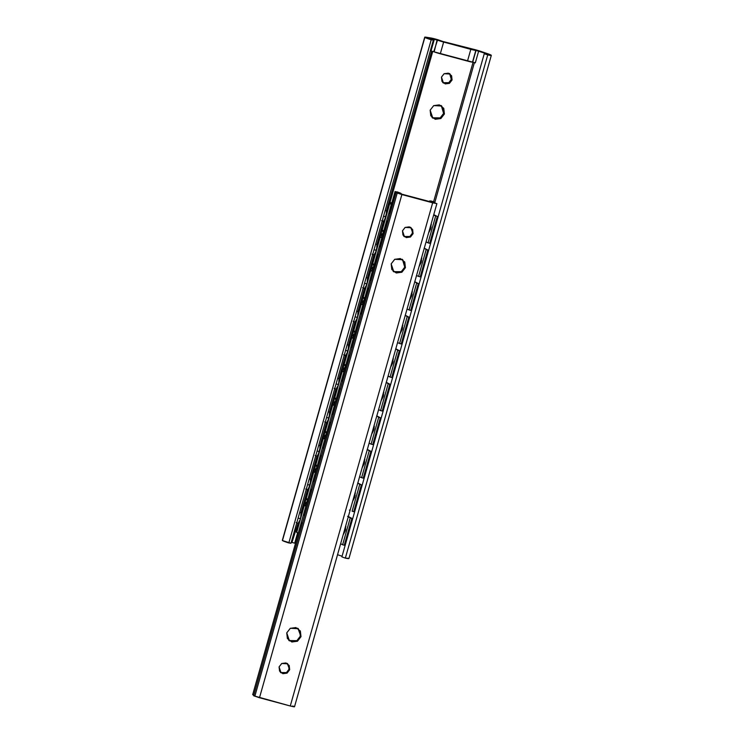 <?xml version="1.0" encoding="UTF-8"?>
<svg xmlns="http://www.w3.org/2000/svg" width="744" height="744" viewBox="0 0 744 744"><rect width="100%" height="100%" fill="white"/><g stroke="black" fill="none" stroke-linecap="round" stroke-linejoin="round"><path stroke-width="1.12" d="M301.711 512.914L301.004 512.737L300.781 517.182L301.004 512.737L299.683 512.551L300.846 512.7M301.711 512.923L300.362 518.717L298.121 518.075L300.362 518.717L299.255 522.325M297.033 531.011L295.907 530.751L297.991 523.404L296.754 522.883L298.056 523.423L299.925 520.205L298.056 523.423L298.744 523.562M303.58 514.318L304.491 515.722M443.071 82.724L448.79 82.677L451.283 79.376L452.073 79.961L449.395 83.365L443.452 83.04L441.462 77.116L444.094 73.73L448.288 73.163L451.599 75.749L452.073 79.961L449.45 83.337L445.256 83.905L441.945 81.319L441.462 77.116L444.149 73.703L450.092 74.037L452.073 79.961L451.283 79.376L450.808 75.163M432.431 117.822L440.197 117.878L443.619 113.404L444.41 113.99L440.801 118.575L432.822 118.129L430.153 110.168L433.678 105.629L439.323 104.867L443.759 108.336L444.41 113.99L440.876 118.529L435.24 119.291L430.795 115.832L430.153 110.168L433.752 105.583L441.741 106.029L444.41 113.99L443.619 113.404L442.968 107.75M282.339 540.33L424.852 37.386A10.444 0.753 -164.2 0 1 424.712 37.2L282.329 540.376A10.444 0.753 15.8 0 0 282.469 540.562L290.997 543.232L433.38 40.055L431.204 39.776A10.444 0.753 -164.2 0 1 424.852 37.386L282.469 540.562A10.444 0.753 15.8 0 0 288.821 542.953L431.204 39.776L288.821 542.953L290.997 543.232L433.38 40.055L429.493 38.632L437.081 39.981L434.171 51.875L431.018 50.964L434.347 39.218L430.292 38.558M424.712 37.2A10.444 0.753 -164.2 0 1 426.349 37.246L431.027 38.009A6.64 0.474 -164.2 0 1 437.807 39.711L442.838 41.469L431.027 38.009L424.852 37.386L431.204 39.776L433.38 40.055L429.493 38.632M491.18 55.177L477.006 50.192L442.838 41.469L473.305 49.225A6.64 0.474 -164.2 0 1 480.605 51.308L487.376 53.614A10.444 0.753 -164.2 0 1 491.18 55.177L487.729 54.935L345.346 558.112A10.444 0.753 15.8 0 0 348.936 558.53L491.319 55.363M491.319 55.354A10.444 0.753 -164.2 0 1 487.729 54.935L484.27 53.708L341.887 556.884L345.346 558.112L487.729 54.935L484.27 53.708L341.887 556.884L345.346 558.112L348.787 558.344M486.529 53.931L484.27 53.708L486.529 53.931L484.511 53.103L484.344 53.717L484.511 53.103L486.604 54.024M337.543 554.708L342.063 556.252L337.543 554.708M473.816 62.394L472.7 62.161L476.021 50.425L484.511 53.103L478.643 51.104L475.323 62.84L474.412 62.533L434.756 202.694L474.412 62.561L475.323 62.84L434.171 51.875A6.64 0.474 15.8 0 0 440.309 53.791L467.492 61.082A6.64 0.474 15.8 0 0 472.487 62.152L476.021 50.425L478.643 51.104L475.323 62.84M433.594 201.791L473.082 62.226L433.594 201.791M432.748 51.392L390.023 202.405L432.748 51.392M382.072 230.482L380.649 235.513L382.072 230.482M372.586 264.027L371.163 269.058L372.586 264.027M363.091 297.572L361.668 302.603L363.091 297.572M353.595 331.117L352.172 336.149L353.595 331.117M344.109 364.662L342.686 369.694L344.109 364.662M334.614 398.207L333.191 403.239L334.614 398.207M325.119 431.752L323.696 436.784L325.119 431.752M315.633 465.298L314.21 470.329L315.633 465.298M306.137 498.843L304.714 503.874L306.137 498.843M301.013 512.718L307.477 489.859L301.013 512.718M316.972 456.295L315.744 455.793L316.972 456.295L310.499 479.173L309.178 479.006L310.49 479.192L310.276 483.637L310.49 479.192L311.215 479.443L310.49 479.192L316.972 456.314L318.906 453.115L317.037 456.332L317.725 456.472M319.994 445.637L326.467 422.769L319.994 445.637M335.953 389.205L334.726 388.703L335.953 389.205L329.49 412.092L328.16 411.916L329.48 412.102L329.257 416.547L329.48 412.102L330.197 412.353L329.48 412.102L335.953 389.224L337.897 386.034L336.028 389.242L336.716 389.382M338.976 378.547L345.449 355.678L347.383 352.489L345.514 355.697L344.221 355.158L345.449 355.66L338.976 378.547L338.752 383.002L338.966 378.557L337.655 378.371L338.966 378.557M348.471 345.002L354.944 322.133L348.471 345.002M357.966 311.457L364.43 288.588L366.374 285.398L364.504 288.607L363.202 288.067L364.43 288.57L357.966 311.457L357.734 315.912L357.957 311.466L356.636 311.28L357.957 311.466M367.452 277.912L373.925 255.043L367.452 277.912L367.229 282.367L367.443 277.921L366.132 277.735L367.443 277.921M376.948 244.367L383.42 221.498L385.355 218.308L383.486 221.517L382.193 220.977L383.42 221.48L376.948 244.367L376.715 248.822L376.938 244.376L375.618 244.19L376.938 244.376M386.443 210.822L431.641 51.094L386.443 210.822M295.907 530.751L295.284 530.658L291.964 542.395L294.698 543.157L297.656 532.723L294.698 543.157L291.267 542.283L291.964 542.395L297.991 523.404M431.65 51.066L431.018 50.964L431.65 51.066M295.108 543.315A6.64 0.474 15.8 0 0 295.48 543.455L298.074 532.834L295.108 543.315M431.018 50.964L434.347 39.218L476.021 50.425L472.487 62.152L475.816 50.415A6.64 0.474 -164.2 0 1 470.812 49.346L467.492 61.082L470.812 49.346L443.629 42.055L440.309 53.791L443.629 42.055A6.64 0.474 -164.2 0 1 437.491 40.139L433.761 51.727M443.619 113.404L441.332 105.75M451.283 79.376L449.683 73.758M280.73 672.557L286.487 672.557L289.007 669.247L289.686 669.74L287.007 673.153L281.065 672.818L279.074 666.894L279.558 671.107L282.859 673.683L287.063 673.125L289.686 669.74L289.211 665.527L285.901 662.951L281.706 663.518L279.074 666.894L281.762 663.49L287.705 663.815L289.686 669.74L287.351 663.583M289.081 640.565L296.884 640.677L300.325 636.185L301.004 636.687L297.395 641.272L289.416 640.826L286.747 632.865L287.389 638.519L291.834 641.988L297.47 641.226L301.004 636.687L300.362 631.024L295.917 627.564L290.272 628.327L286.747 632.865L290.355 628.28L298.335 628.726L301.004 636.687L297.991 628.485M393.585 271.653L401.295 271.681L404.745 267.189L405.415 267.691L401.807 272.276L393.827 271.83L391.158 263.869L391.809 269.533L396.245 272.992L401.89 272.23L405.415 267.691L404.773 262.037L400.328 258.568L394.692 259.331L391.158 263.869L394.766 259.284L402.746 259.73L405.415 267.691L404.745 267.189L401.211 271.737M404.132 236.471L409.888 236.471L412.409 233.16L413.087 233.663L410.4 237.066L404.466 236.732L402.476 230.817L402.96 235.02L406.261 237.606L410.456 237.038L413.087 233.663L412.604 229.45L409.302 226.864L405.108 227.432L402.476 230.817L405.164 227.404L411.097 227.738L413.087 233.663L410.753 227.497M432.487 202.322L429.725 201.15L429.576 201.671L429.725 201.15A8.975 0.642 -164.2 0 0 432.487 202.322L400.114 193.719M400.002 193.663L431.985 202.322M433.287 202.061L435.101 202.814L433.213 201.959M395.957 192.501L253.639 695.77L290.281 705.991L432.664 202.814L436.886 203.633L396.031 192.594L253.639 695.77L259.498 697.742L401.881 194.565L432.664 202.814L290.281 705.991L259.498 697.742L401.881 194.565L396.031 192.594L397.259 192.37L395.064 191.506L389.121 212.524L395.064 191.506C397.417 192.315 397.947 192.65 396.654 192.501L397.38 192.51L254.997 695.687M396.822 191.803A8.975 0.642 -164.2 0 1 401.211 193.626A8.975 0.642 -164.2 0 1 400.132 193.645L400.886 193.347L396.822 191.803M386.592 221.442L379.626 246.069L386.592 221.442M377.106 254.987L370.131 279.614L377.106 254.987M367.61 288.533L360.645 313.159L367.61 288.533M358.115 322.078L351.149 346.704L358.115 322.078M348.629 355.623L341.654 380.249L348.629 355.623M339.134 389.168L332.168 413.794L339.134 389.168M329.639 422.713L322.673 447.339L329.639 422.713M320.153 456.258L313.178 480.884L320.153 456.258M310.657 489.803L303.692 514.429L310.657 489.803M301.162 523.348L252.681 694.682L301.162 523.348M253.751 695.054L252.681 694.682M254.271 695.677L253.639 695.77L396.031 192.594L396.654 192.501M292.718 705.991L294.429 706.707L293.573 706.754L290.281 705.991L294.503 706.8L436.886 203.624M434.245 202.015L431.743 201.168L434.245 202.015M429.725 201.15A8.975 0.642 -164.2 0 1 429.604 200.992A8.975 0.642 -164.2 0 1 431.743 201.168L429.725 201.15M288.533 665.034L289.007 669.247M299.683 630.531L300.325 636.185M404.094 261.535L404.745 267.189L402.532 259.572M411.934 228.947L412.409 233.16M431.176 223.814L430.702 228.854L428.563 233.058L431.092 227.162M421.681 257.359L421.206 262.399L419.067 266.603M421.606 260.707L419.067 266.612M412.195 290.904L411.72 295.945L409.572 300.148L411.72 295.945L410.846 295.666L411.72 295.926L412.111 294.252M387.075 211.045L386.434 210.831L386.21 215.276L386.434 210.831L385.113 210.645L386.276 210.794M387.094 211.045L384.137 221.693M384.685 220.429L384.127 221.675M377.654 244.562L375.19 253.983M367.824 279.995L366.801 283.901L368.168 278.154L367.294 277.884M366.801 283.901L364.569 283.259L366.801 283.901L365.137 288.737M389.224 202.303L389.689 203.717L391.353 204.154L383.755 230.993L391.353 204.154L390.888 202.768L391.809 203.01L390.888 202.768L391.353 204.154L389.689 203.717L382.1 230.547L381.616 229.198L383.774 221.582L381.616 229.198L382.1 230.547L389.689 203.717L389.224 202.303L386.787 210.924L389.224 202.303L391.846 202.889L389.224 202.294L386.787 210.924M383.234 230.854L383.541 232.221A3.497 3.422 -53.6 0 0 383.234 230.854M383.411 233.235L382.779 230.305M374.279 255.127L372.121 262.734L374.279 255.127L372.121 262.744L372.604 264.092L380.203 237.262L379.756 235.783L377.292 244.469L379.756 235.783L381.393 235.197A3.497 3.422 126.4 0 0 383.021 230.798M373.748 264.399L374.055 265.766A3.497 3.422 -53.6 0 0 373.748 264.399M373.916 266.78L373.283 263.85M364.783 288.672L362.635 296.279L364.783 288.672L362.635 296.289L363.109 297.637L370.707 270.807L370.261 269.328L367.806 278.014L370.261 269.328L371.898 268.742A3.497 3.422 126.4 0 0 373.525 264.343M364.253 297.944L364.56 299.311A3.497 3.422 -53.6 0 0 364.253 297.944M364.43 300.325L363.788 297.395M402.699 324.449L402.225 329.49L400.086 333.693L402.616 327.797M393.204 357.985L392.73 363.035L390.591 367.238L392.73 363.035L391.856 362.756L392.739 363.016L393.13 361.342M358.329 313.54L357.315 317.446L358.673 311.699L357.799 311.429M357.315 317.446L355.074 316.805L357.315 317.446L355.66 322.329M349.168 345.188L348.462 345.011L348.238 349.457L348.462 345.011L347.141 344.825L348.313 344.974M349.178 345.197L346.713 354.618M355.288 322.217L353.14 329.825L355.297 322.217L353.14 329.834L353.623 331.182L361.212 304.352L360.766 302.873L358.31 311.559L360.766 302.873L362.412 302.287A3.497 3.422 126.4 0 0 364.039 297.888M354.758 331.489L355.065 332.856A3.497 3.422 -53.6 0 0 354.758 331.489M354.935 333.87L354.302 330.941M354.516 334.809A3.497 3.422 -53.6 0 1 353.177 336.046L353.381 338.334L351.726 337.897L344.128 364.727L343.644 363.379L345.802 355.762L343.644 363.379L344.128 364.727L351.726 337.897L351.28 336.418L348.815 345.104L351.28 336.418L352.916 335.832A3.497 3.422 126.4 0 0 354.544 331.433M345.272 365.034L345.579 366.401A3.497 3.422 -53.6 0 0 345.272 365.034M345.439 367.415L344.807 364.486M383.718 391.53L383.244 396.58L381.095 400.784L383.634 394.887M339.348 380.63L338.325 384.536L339.692 378.789L338.818 378.519M337.218 388.154L338.325 384.536L336.093 383.895L338.325 384.536M374.334 426.107L373.748 430.125L371.6 434.329L373.748 430.125L372.874 429.846L373.758 430.106L374.139 428.432M364.727 458.62L364.253 463.67L362.114 467.874L364.653 461.978M355.241 492.165L354.767 497.215L352.619 501.419L355.158 495.523M330.141 412.316L327.723 421.709M320.627 445.861L319.985 445.647L319.762 450.092L319.985 445.647L318.664 445.461L319.827 445.61M320.645 445.861L317.679 456.463M311.141 479.396L310.341 479.155M311.206 479.378L308.202 490.045M308.741 488.78L308.193 490.036M336.307 389.307L334.158 396.915L336.307 389.307L334.158 396.924L334.633 398.273L342.231 371.442L341.784 369.963L339.329 378.649L341.784 369.963L343.421 369.377A3.497 3.422 126.4 0 0 345.049 364.978M335.777 398.579L336.083 399.947A3.497 3.422 -53.6 0 0 335.777 398.579M335.953 400.96L335.312 398.031M326.811 422.852L324.663 430.46L326.821 422.852L324.663 430.469L325.147 431.818L332.735 404.987L332.289 403.508L329.834 412.195L332.289 403.508L333.935 402.923A3.497 3.422 126.4 0 0 335.563 398.524M326.281 432.125L326.588 433.492A3.497 3.422 -53.6 0 0 326.281 432.125M326.458 434.505L325.826 431.576M317.325 456.398L315.168 464.005L317.325 456.398L315.168 464.014L315.651 465.363L323.249 438.532L322.803 437.053L320.339 445.74L322.803 437.053L324.44 436.468A3.497 3.422 126.4 0 0 326.067 432.069M316.795 465.67L317.102 467.037A3.497 3.422 -53.6 0 0 316.795 465.67M316.963 468.05L316.33 465.121M345.746 525.71L345.272 530.76L343.124 534.964L345.272 530.76L344.398 530.472L345.281 530.742L345.662 529.068M307.83 489.943L305.682 497.55L307.83 489.943L305.682 497.559L306.156 498.908L313.754 472.077L313.308 470.599L310.843 479.285L313.308 470.599L314.945 470.013A3.497 3.422 126.4 0 0 316.572 465.614M307.3 499.215L307.607 500.582A3.497 3.422 -53.6 0 0 307.3 499.215M307.477 501.596L306.835 498.666M386.806 212.905L385.792 216.811L383.551 216.169L385.792 216.811M372.121 262.744L372.604 264.092L374.26 264.538L381.858 237.699L374.26 264.538L372.604 264.092L380.203 237.262L381.858 237.699L380.203 237.262M377.32 246.45L376.297 250.356L374.055 249.714L376.297 250.356M381.653 235.411L381.858 237.699L379.858 236.229L381.858 237.699L381.653 235.411A3.497 3.422 -53.6 0 0 382.993 234.174M362.635 296.289L363.109 297.637L364.774 298.084L372.363 271.244L364.774 298.084L363.109 297.637L370.707 270.807L372.363 271.244L370.707 270.807M365.695 287.528L365.146 288.765M372.158 268.956L372.363 271.244L370.373 269.774L372.363 271.244L372.158 268.956A3.497 3.422 -53.6 0 0 373.497 267.719M379.858 236.229L383.132 233.03M426.042 241.958L428.06 242.869L435.649 216.039L433.668 214.997L435.649 216.039L428.06 242.869L429.716 243.316L437.305 216.485L429.716 243.316L426.042 241.958M431.185 223.767L431.288 224.837M424.285 248.171L427.819 250.031L420.221 276.861L427.819 250.031L426.154 249.584L418.565 276.415L420.221 276.861L418.565 276.415L426.154 249.584L424.275 248.198L427.819 250.031L424.164 248.115M370.373 269.774L373.637 266.575M416.547 275.503L418.565 276.415L416.547 275.503M421.699 257.312L421.792 258.382M414.789 281.716L418.323 283.576L410.735 310.406L418.323 283.576L416.668 283.129L409.07 309.96L410.735 310.406L409.07 309.96L416.668 283.129L414.78 281.743L418.323 283.576L414.668 281.66M353.14 329.834L353.623 331.182L355.279 331.629L362.877 304.789L355.279 331.629L353.623 331.182L361.212 304.352L362.877 304.789L361.212 304.352M356.199 321.073L355.651 322.31M362.672 302.501L362.877 304.789L360.877 303.32L362.877 304.789L362.672 302.501A3.497 3.422 -53.6 0 0 364.011 301.264M407.052 309.048L409.07 309.96L407.052 309.048M412.204 290.858L412.306 291.927M405.294 315.261L408.828 317.121L401.239 343.951L408.828 317.121L407.173 316.674L399.584 343.505L401.239 343.951L399.584 343.505L407.173 316.674L405.294 315.289L408.828 317.121L405.182 315.205M348.843 347.085L347.82 350.991L345.579 350.35L347.82 350.991M353.177 336.046L353.381 338.334L345.783 365.174L353.381 338.334L351.382 336.865L353.381 338.334L351.726 337.897M344.128 364.727L345.783 365.174L344.128 364.727M351.382 336.865L354.656 333.665M397.566 342.593L399.584 343.505L397.566 342.593M402.709 324.403L402.811 325.472M395.808 348.806L399.342 350.666L391.744 377.496L399.342 350.666L397.677 350.219L390.089 377.05L391.744 377.496L390.089 377.05L397.677 350.219L395.799 348.834L399.342 350.666L395.687 348.75M334.158 396.924L334.633 398.273L336.297 398.719L343.886 371.879L336.297 398.719L334.633 398.273L342.231 371.442L343.886 371.879L342.231 371.442M343.682 369.591L343.886 371.879L341.896 370.41L343.886 371.879L343.682 369.591A3.497 3.422 -53.6 0 0 345.021 368.354M341.896 370.41L345.16 367.211M388.07 376.139L390.089 377.05L388.07 376.139M393.213 357.948L393.316 359.017M386.313 382.351L389.847 384.211L382.258 411.041L389.847 384.211L388.191 383.764L380.593 410.595L382.258 411.041L380.593 410.595L388.191 383.764L386.303 382.379L389.847 384.211L386.192 382.295M324.663 430.469L325.147 431.818L326.802 432.264L334.4 405.424L326.802 432.264L325.147 431.818L332.735 404.987L332.401 403.955L334.4 405.424L332.735 404.987L334.4 405.424L332.289 403.508L333.935 402.923L335.665 400.756M329.852 414.176L328.839 418.082L326.597 417.44L328.839 418.082M334.196 403.136L334.4 405.424L334.196 403.136A3.497 3.422 -53.6 0 0 335.535 401.899M315.168 464.014L315.651 465.363L317.307 465.809L324.905 438.969L317.307 465.809L315.651 465.363L323.249 438.532L322.905 437.5L324.905 438.969L323.249 438.532L324.905 438.969L322.803 437.053L324.44 436.468L326.179 434.301M320.366 447.721L319.343 451.627L317.102 450.985L319.343 451.627M318.237 455.254L317.688 456.491M324.7 436.682L324.905 438.969L324.7 436.682A3.497 3.422 -53.6 0 0 326.039 435.445M305.682 497.559L306.156 498.908L307.821 499.354L315.409 472.514L307.821 499.354L306.156 498.908L313.754 472.077L313.419 471.045L315.409 472.514L313.754 472.077L315.409 472.514L313.308 470.599L314.945 470.013L316.684 467.846M310.871 481.266L309.848 485.172L307.616 484.53L309.848 485.172M315.205 470.227L315.409 472.514L315.205 470.227A3.497 3.422 -53.6 0 0 316.544 468.99M378.575 409.684L380.593 410.595L378.575 409.684M383.727 391.493L383.83 392.562M376.817 415.896L380.351 417.756L372.763 444.587L380.351 417.756L378.696 417.31L371.107 444.14L372.763 444.587L371.107 444.14L378.696 417.31L376.817 415.924L380.351 417.756L376.706 415.84M369.089 443.229L371.107 444.14L369.089 443.229M367.331 449.441L370.865 451.301L363.267 478.132L370.865 451.301L369.201 450.855L361.612 477.685L363.267 478.132L361.612 477.685L369.201 450.855L367.322 449.469L370.865 451.301L367.211 449.385M357.836 482.986L361.37 484.846L353.772 511.677L361.37 484.846L359.715 484.4L352.117 511.23L353.772 511.677L352.117 511.23L359.715 484.4L357.827 483.005L361.37 484.846L357.715 482.93M359.594 476.774L361.612 477.685L359.594 476.774M364.737 458.583L364.839 459.653M307.058 502.535A3.497 3.422 -53.6 0 1 305.719 503.772L305.923 506.06L298.325 532.899L305.923 506.06L304.259 505.622L303.812 504.144L301.357 512.83L303.812 504.144L305.449 503.558A3.497 3.422 126.4 0 0 307.086 499.159M298.344 523.488L296.205 531.039L296.67 532.453L304.259 505.622L296.67 532.453L298.325 532.899L296.67 532.453L296.205 531.039L298.344 523.488L296.205 531.03M301.376 514.811L300.362 518.717M382.1 230.547L383.755 230.993L382.1 230.547M360.877 303.32L364.142 300.12M433.771 214.625L437.305 216.485L433.771 214.625M350.099 510.319L349.392 510.068M355.251 492.128L355.353 493.198M305.719 503.772L305.923 506.06L303.812 504.144L305.449 503.558L307.188 501.391M348.341 516.531L351.875 518.391L344.286 545.222L351.875 518.391L350.219 517.945L342.631 544.775L344.286 545.222L342.631 544.775L350.219 517.945L348.276 516.782M340.64 543.743L342.631 544.775L340.64 543.743M345.755 525.673L345.858 526.743M348.341 516.55L350.219 517.945L351.875 518.391L347.615 516.317M303.812 504.144L301.357 512.83M304.259 505.622L303.924 504.59L305.923 506.06L304.259 505.622M313.308 470.599L310.843 479.285M322.803 437.053L320.339 445.74M332.289 403.508L332.782 403.35L332.289 403.508M339.32 378.649L342.277 369.805M351.28 336.418L348.815 345.104M360.766 302.873L358.31 311.559M367.796 278.014L370.754 269.17M379.756 235.783L380.24 235.625M306.249 489.338L307.551 489.877L309.42 486.66L307.551 489.877L306.249 489.338M313.996 482.131L313.075 480.764L313.987 482.177M323.491 448.586L322.571 447.218L323.482 448.632M326.467 422.75L325.23 422.248L326.532 422.787L328.402 419.57L326.532 422.787L327.221 422.927M332.987 415.04L332.066 413.673L332.968 415.087M330.197 412.343L329.322 412.064M342.473 381.495L341.552 380.128L342.463 381.542M348.164 531.523L349.01 531.718L348.164 531.523M349.634 526.334L350.322 527.068L349.634 526.334M357.65 497.978L358.496 498.173L357.65 497.978M354.767 497.197L353.893 496.936L354.767 497.197M359.12 492.788L359.817 493.523L359.12 492.788M367.145 464.433L367.992 464.628L367.145 464.433M364.262 463.652L363.379 463.391L364.262 463.652M368.615 459.243L369.312 459.978L368.615 459.243M376.641 430.888L377.487 431.083L376.641 430.888M378.808 426.424L378.11 425.698L378.798 426.433M386.127 397.343L386.973 397.538L386.127 397.343M383.244 396.561L382.37 396.301L383.244 396.561M387.596 392.153L388.294 392.888L387.596 392.153M351.047 346.592L351.959 347.997M395.622 363.797L396.468 363.993L395.622 363.797M397.091 358.608L397.789 359.343L397.091 358.608M354.944 322.115L353.707 321.613L355.009 322.152L356.878 318.944L355.009 322.152L355.697 322.292M360.533 313.047L361.445 314.452M405.117 330.252L405.964 330.448L405.117 330.252M402.234 329.471L401.351 329.211L402.234 329.471M406.587 325.063L407.275 325.798L406.587 325.063M370.949 280.869L370.028 279.493L370.94 280.907M414.613 296.707L415.45 296.903L414.613 296.707M416.073 291.518L416.77 292.252L416.073 291.518M372.698 254.522L373.99 255.062L375.86 251.853L373.925 255.025M380.444 247.324L379.524 245.948L380.435 247.361M377.664 244.618L376.789 244.339M424.099 263.162L424.945 263.357L424.099 263.162M421.216 262.381L420.332 262.121L421.216 262.381M426.266 258.698L425.568 257.973L426.266 258.707M389.94 213.779L389.019 212.403L389.921 213.816M433.594 229.617L434.44 229.812L433.594 229.617M430.711 228.836L429.827 228.575L430.711 228.836M435.063 224.428L435.752 225.162L435.063 224.428M304.51 515.676L303.589 514.309M296.196 522.53L298.056 523.423M301.013 523.395L302.51 522.716M300.929 512.7L299.692 512.514M443.452 83.04L442.661 82.454M432.822 118.129L432.032 117.543M441.741 106.029L440.95 105.453M450.092 74.037L449.302 73.451M281.065 672.818L280.386 672.325M289.416 640.826L288.737 640.324M393.827 271.83L393.148 271.327M404.466 236.732L403.787 236.239M429.604 201.01L429.428 201.633M411.097 227.738L410.428 227.236M402.746 259.73L402.076 259.238M298.335 628.726L297.656 628.224M287.705 663.815L287.026 663.322M379.756 235.774L377.292 244.469M381.616 229.189L383.764 221.582M345.802 355.762L343.644 363.37M332.289 403.499L329.834 412.195M305.691 488.985L308.239 490.017M310.508 489.85L312.006 489.171M310.425 479.155L309.188 478.969M315.186 455.44L317.037 456.332M319.994 456.305L321.501 455.626M319.911 445.61L318.674 445.423M324.672 421.894L326.532 422.787M329.49 422.759L330.996 422.081M329.406 412.064L328.169 411.878M334.168 388.349L336.028 389.242M338.985 389.214L340.482 388.535M338.901 378.519L337.664 378.333M346.89 536.006L347.867 535.764M356.385 502.46L357.353 502.219M365.881 468.915L366.848 468.673M375.367 435.37L376.343 435.128M384.862 401.834L385.829 401.583M351.968 347.95L351.047 346.583M343.663 354.804L346.202 355.837M348.471 355.669L349.978 354.99M348.397 344.974L347.15 344.788M394.357 368.289L395.324 368.038M361.463 314.405L360.542 313.038M353.149 321.259L355.009 322.152M357.966 322.124L359.473 321.445M357.883 311.429L356.646 311.243M403.843 334.744L404.82 334.493M362.644 287.714L365.192 288.746M367.462 288.579L368.959 287.9M367.378 277.884L366.141 277.698M413.339 301.199L414.306 300.948M372.139 254.169L374.678 255.201M376.948 255.034L378.454 254.355M376.873 244.339L375.627 244.153M422.834 267.654L423.801 267.403M381.635 220.624L384.174 221.656M386.443 221.489L387.95 220.81M386.359 210.794L385.122 210.608M432.32 234.109L433.296 233.858"/></g></svg>
